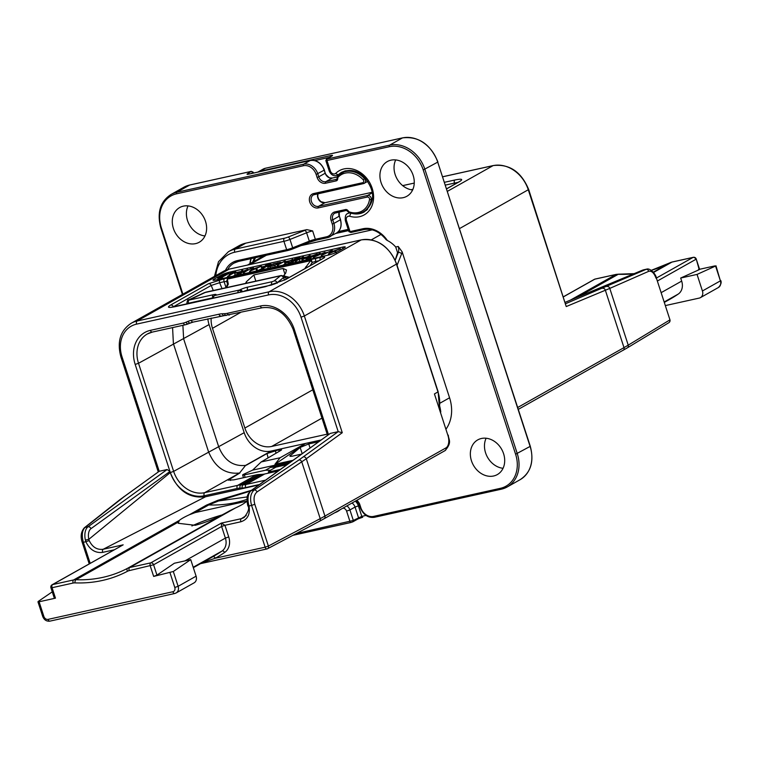 <?xml version="1.0" encoding="UTF-8"?>
<svg xmlns="http://www.w3.org/2000/svg" width="759" height="759" viewBox="0 0 759 759"><rect width="100%" height="100%" fill="white"/><g stroke="black" fill="none" stroke-linecap="round" stroke-linejoin="round"><path stroke-width="1.14" d="M493.53 165.538A2.533 1.433 77.5 0 0 493.265 165.557C509.441 163.773 521.243 171.762 528.681 189.513L566.233 306.551L528.311 189.845A31.707 25.815 60.6 0 0 493.037 165.642L442.725 176.781M668.84 322.708L627.408 347.821A2.533 2.163 -121.2 0 0 628.224 345.155L669.656 320.042A2.533 2.163 58.8 0 1 668.84 322.708A2.533 2.533 0 0 0 669.931 319.757L656.364 277.984C656.26 274.957 650.444 267.652 646.554 269.17L565.759 303.638M698.498 269.53L699.219 269.673L696.231 259.018A2.533 2.533 0 0 0 693.271 257.329A2.533 1.433 -102.5 0 1 693.916 257.434M657.36 281.039L695.87 259.35A2.533 2.068 -119.4 0 0 693.043 257.415A2.533 1.433 -102.5 0 1 693.271 257.329L672.208 261.988A2.533 1.433 -102.5 0 1 672.446 261.978M633.898 273.752A145.861 118.746 60.6 0 1 618.253 274.284A12.685 10.322 -119.4 0 0 615.919 274.492L594.847 279.151A2.533 1.433 -102.5 0 1 595.075 279.065A2.533 1.433 -102.5 0 1 595.322 279.046M664.296 302.414L669.675 299.388A177.568 144.561 -119.4 0 0 678.29 294.037A12.685 10.322 60.6 0 0 681.677 281.096L680.681 278.041L697.047 274.416L702.426 290.982L720.395 280.858A6.338 5.161 60.6 0 1 718.394 287.519L700.424 297.642A6.338 5.161 -119.4 0 0 702.426 290.982M446.653 188.868L459.556 181.6C463.502 179.133 461.956 178.593 454.935 179.987L444.518 182.293M372.195 229.863L301.095 245.603M699.57 269.293L714.864 265.906M665.33 305.592L699.257 298.088A6.338 5.161 -119.4 0 0 700.424 297.642M699.219 269.673L680.681 278.041M715.974 265.792L720.395 280.858L715.585 266.048L697.047 274.416M622.731 350.459A2.533 2.068 -119.4 0 0 623.993 347.622A126.838 17.694 162 0 0 628.224 345.155L609.781 288.401L566.233 306.551M656.08 278.268C654.068 272.917 651.62 270.602 648.736 271.305A2.533 2.182 -113.7 0 0 645.928 269.369L642.901 270.043A12.685 7.154 -102.5 0 1 643.585 269.825L646.545 269.17M457.962 182.416L454.423 183.099A2.533 1.433 -102.5 0 1 454.935 179.987M327.186 434.157L271.684 446.444A24.098 19.62 60.6 0 1 244.872 428.048L212.473 328.315A24.098 19.62 60.6 0 1 211.192 318.087M320.905 440.03L271.001 451.074A24.098 19.62 60.6 0 1 244.189 432.687L209.067 324.586A24.098 19.62 60.6 0 1 207.843 318.827M172.578 327.603L173.394 343.628L208.516 451.728C215.044 467.392 225.385 474.489 239.559 473.028L245.584 465.39C233.336 466.662 224.408 460.533 218.772 447.004L183.65 338.903L182.881 325.317M246.229 465.248L267.016 453.54L278.733 449.85A6.338 0.882 162 0 1 281.561 449.698A6.338 0.882 162 0 1 280.764 450.448L261.172 461.956L252.605 470.134L243.791 474.204A3.804 0.531 -18 0 0 242.633 475.001A3.804 0.531 -18 0 0 244.332 474.906L265.479 470.229L270.621 467.335L276.02 467.098L270.403 470.267A3.804 0.531 162 0 1 270.536 470.352A3.804 0.531 162 0 1 269.986 470.846L268.335 471.899L269.464 471.842L280.27 469.451M280.099 457.753L274.929 464.318L305.516 443.436L280.099 457.753L261.172 461.956M292.841 460.352L274.929 464.318M310.033 447.905L308.742 443.93L318.514 441.766M308.742 443.93L300.156 447.449L289.929 456.074M290.754 456.339L290.422 455.334C289.283 456.358 290.08 456.605 292.794 456.055L301.408 454.148M258.847 484.963L205.585 496.747L103.186 549.26A2.533 1.433 77.5 0 0 102.683 552.372L114.144 549.829M259.493 484.498L245.631 487.563A27.903 22.713 60.6 0 1 242.197 488.018L239.977 488.113A22.827 18.586 -119.4 0 0 237.169 488.473L204.171 495.779A30.445 24.781 60.6 0 1 170.31 472.553C177.568 490.684 189.333 498.748 205.585 496.747M265.46 480.181L246.134 484.451A25.37 20.654 60.6 0 1 243.013 484.859L240.802 484.954A25.37 20.654 -119.4 0 0 237.681 485.362L204.683 492.667A27.903 22.713 60.6 0 1 173.64 471.377L170.31 472.553L169.959 471.472L90.947 528.681A2.533 2.04 -125.9 0 0 88.035 526.803L85.017 527.467C82.038 530.532 81.517 535.588 83.452 542.628L90.179 563.33M244.189 432.687L173.64 471.377L138.517 363.276L135.187 364.443L169.959 471.472L167.132 469.527L159.21 471.282L122.009 356.796A29.174 23.747 -119.4 0 1 136.611 324.121L268.563 294.909A29.174 23.747 -119.4 0 1 301.019 317.177L338.21 431.653L298.951 459.963L254.208 490.01C250.565 493.227 249.692 498.359 251.58 505.409L254.815 504.289C253.316 498.654 254.047 494.536 257.026 491.946L306.304 458.74L342.271 432.706L338.21 431.653L330.288 433.408L251.191 490.684A12.685 7.154 77.5 0 0 248.544 503.976L249.018 505.978C250.347 514.308 247.624 519.573 240.84 521.784A2.533 1.433 -102.5 0 1 241.343 518.672L221.362 523.093L150.775 562.855A2.533 1.433 77.5 0 0 150.263 565.967L153.66 576.423L173.318 571.499L190.718 559.62L174.352 563.244L156.952 575.113L153.66 576.423M257.026 491.946A2.533 1.935 -123.9 0 0 254.208 490.01L251.191 490.684A2.533 2.04 -125.9 0 0 250.565 490.959L330.288 433.408M267.206 548.852A2.533 1.964 -117.9 0 0 267.623 548.7A2.533 1.964 -117.9 0 0 268.382 546.063L265.147 547.182A2.533 1.433 77.5 0 0 266.978 548.937A2.533 1.433 77.5 0 0 267.206 548.852M170.31 472.553L88.831 539.317L85.397 540.095L86.014 542.059C89.913 549.82 95.473 553.264 102.683 552.372M439.376 407.687A31.707 25.815 -119.4 0 0 437.962 391.938L434.433 393.921L447.933 435.486A10.152 5.721 -102.5 0 1 445.903 447.933L324.937 516.073A126.838 17.694 162 0 1 320.213 518.644L268.382 546.063L254.815 504.289M123.774 496.766A2.533 2.04 -125.9 0 1 124.391 496.49L159.21 471.282L119.723 499.82L84.315 527.809C80.947 531.803 80.283 536.765 82.323 542.685L89.211 563.88M90.947 528.681A10.152 5.721 77.5 0 0 88.831 539.317L89.23 540.645C92.427 547.182 97.076 550.057 103.186 549.26L123.167 544.839L119.381 546.878M179.323 520.408A36.147 5.047 162 0 1 189.361 514.754L195.205 512.572L246.789 501.149L245.432 502.335A36.147 5.047 162 0 1 235.385 507.999L229.73 510.76C218.194 517.439 206.704 522.287 195.262 525.304L178.242 523.293L179.323 520.408L73.642 579.933L52.58 584.601L123.167 544.839L52.105 584.772A2.533 2.068 60.6 0 1 52.58 584.601A2.533 1.433 77.5 0 0 52.067 587.713L73.139 583.045A10.152 8.264 60.6 0 1 75.008 582.884A148.403 120.814 -119.4 0 0 127.484 571.261A10.152 8.264 60.6 0 1 129.201 570.635L153.593 564.791L156.952 575.113M52.105 584.772A2.533 2.533 0 0 0 50.938 587.77L52.067 587.713L55.464 598.158L54.657 597.76M251.533 490.257L217.729 500.352L206.429 505.143L189.361 514.754M202.255 562.666L215.319 558.216A180.111 146.629 -119.4 0 0 224.664 552.448A15.218 12.391 -119.4 0 0 228.725 536.926L225.395 538.103L221.619 526.48L221.362 523.093L224.949 525.304L221.619 526.48L153.593 564.791A2.533 2.068 60.6 0 0 150.775 562.855L129.704 567.523L235.385 507.999M212.852 556.698A2.533 1.471 60.9 0 1 215.319 558.216L265.147 547.182L251.58 505.409L249.018 505.978A2.533 0.503 167 0 1 247.832 505.826C249.654 508.027 248.402 511.946 244.056 517.581L241.343 518.672L246.229 515.57M55.464 598.158L39.098 601.783L43.87 616.469A3.804 3.102 -119.4 0 0 48.102 619.372L172.891 591.745A3.804 3.102 -119.4 0 0 174.798 587.485L170.025 572.798M196.097 576.185A6.338 5.161 60.6 0 1 194.095 582.846L176.126 592.959A6.338 5.161 -119.4 0 0 178.128 586.309L196.097 576.185L190.718 559.62M38.292 601.384L39.098 601.783L38.292 601.384L52.267 591.849M221.552 515.095A36.147 5.047 -18 0 0 191.894 525.949M250.385 491.092L218.601 500.949L208.763 504.934L195.205 512.572M247.235 496.908L218.601 500.949A12.685 2.524 -109.6 0 0 217.729 500.352M248.544 503.976L247.462 504.204L247.832 505.826M323.438 258.269C325.734 256.827 324.843 256.514 320.744 257.329L227.937 278.164A8.88 1.243 -18 0 0 224.617 278.61L208.469 283.724L170.604 305.052C166.657 307.518 168.194 308.05 175.225 306.655L265.555 286.665L285.574 279.597L323.438 258.269A2.533 2.068 60.6 0 0 322.973 258.449L323.362 258.288M320.127 260.052A2.533 1.433 -102.5 0 1 320.744 257.329M318.903 260.735L315.763 261.428A6.338 0.882 -18 0 0 312.205 262.424L311.294 259.711L304.72 268.733M226.533 287.585L228.307 284.151L227.311 279.122L310.668 260.669L312.205 262.424L310.089 265.707M287.414 278.477L285.735 277.879A2.533 1.916 -70.6 0 0 284.587 275.915A2.533 1.916 -70.6 0 0 284.473 275.878M286.162 279.179L285.735 277.879L283.458 275.783M285.517 277.775L283.686 277.452A2.533 2.391 -116.2 0 0 280.716 275.631L274.065 280.991L272.272 281.665L248.041 287.025A6.338 0.882 -18 0 0 239.721 289.966L215.177 295.403A6.338 0.882 -18 0 0 213.27 294.729L189.048 300.09L205.983 292.13L280.716 275.631M227.235 284.986A2.533 1.736 23.1 0 1 227.245 284.967L227.245 284.967A2.533 1.736 23.1 0 1 228.307 284.151M225.859 287.737L227.245 284.967L227.425 283.079L226.476 281.399L227.937 278.164L226.476 281.399L224.114 281.722A2.533 1.433 -102.5 0 1 224.617 278.61M225.992 287.5L224.114 281.722L219.636 282.709A2.533 1.433 -102.5 0 1 220.148 279.597M222.026 288.581L219.636 282.709L211.211 285.45A2.533 2.068 -119.4 0 0 208.469 283.724M175.699 306.551A2.533 1.433 77.5 0 0 175.452 306.57A2.533 1.433 77.5 0 0 175.225 306.655M213.27 290.517L211.211 285.45L172.853 307.072M229.939 272.045A6.338 0.882 162 0 0 221.619 274.986L213.915 279.321A6.338 0.882 162 0 0 213.004 280.147A6.338 0.882 162 0 0 215.822 279.995L328.343 255.09A6.338 0.882 162 0 0 336.664 252.149L344.368 247.813A6.338 0.882 162 0 0 345.279 246.988A6.338 0.882 162 0 0 342.461 247.14L229.939 272.045L230.347 273.278M356.806 500.333A7.609 6.195 60.6 0 1 359.861 504.716L360.829 507.695A11.413 9.298 -119.4 0 0 373.532 516.414L500.371 488.331A30.445 24.781 -119.4 0 0 515.598 454.224L423.228 169.94A30.445 24.781 -119.4 0 0 389.367 146.705L326.968 160.519L330.383 171.012A3.804 3.102 -119.4 0 0 335.829 173.27A25.37 20.654 60.6 0 1 372.176 188.279A25.37 20.654 60.6 0 1 349.814 216.296A3.804 3.102 -119.4 0 0 346.455 220.499L350.06 231.59L362.849 228.763A1.271 0.712 77.5 0 0 363.76 229.635C371.948 228.136 379.396 231.476 386.113 239.654L387.375 240.508A25.37 20.654 60.6 0 1 395.714 247.007L397.564 252.69L395.192 260.242M446.245 428.807A36.783 29.943 -119.4 0 0 449.565 397.782L439.916 403.219M395.202 260.271L398.276 252.529A6.338 3.577 77.5 0 0 398.2 246.457L402.147 251.855L449.565 397.782M471.462 460.798A19.914 16.214 60.6 0 1 477.753 439.888A19.914 16.214 60.6 0 1 503.587 453.692A19.914 16.214 60.6 0 1 497.297 474.593A19.914 16.214 60.6 0 1 471.462 460.798M381.037 182.483A19.914 16.214 -119.4 0 0 406.862 196.277A19.914 16.214 -119.4 0 0 413.152 175.367A19.914 16.214 -119.4 0 0 387.318 161.572A19.914 16.214 -119.4 0 0 381.037 182.483M503.046 468.294A19.914 16.214 60.6 0 1 485.58 452.848A19.914 16.214 60.6 0 1 486.121 438.237M395.686 159.921A19.914 16.214 -119.4 0 0 395.154 174.532A19.914 16.214 -119.4 0 0 412.621 189.978M228.431 251.703L239.019 245.736A36.783 29.943 -119.4 0 1 245.812 243.146L306.854 229.635L312.642 230.916A6.338 0.882 -18 0 0 306.608 232.795A2.533 1.072 -111.8 0 0 304.701 230.442L288.059 237.083A3.804 0.531 162 0 1 284.445 238.212L235.224 249.113A36.783 29.943 -119.4 0 0 228.431 251.703L218.497 261.713L214.446 276.39M205.509 221.343A19.914 16.214 60.6 0 1 199.219 242.244A19.914 16.214 60.6 0 1 173.394 228.45A19.914 16.214 60.6 0 1 179.674 207.549A19.914 16.214 60.6 0 1 205.509 221.343M204.968 235.945A19.914 16.214 60.6 0 1 187.511 220.499A19.914 16.214 60.6 0 1 188.042 205.888M321.512 256.599L321.228 255.584M327.736 255.223L328.666 254.768M282.86 265.157L284.976 263.971M257.5 270.688L256.741 268.363M257.548 270.669L262.187 268.563L261.238 266.181L252.168 269.35L253.487 267.974L252.652 268.183L249.559 271.399L261.409 266.181M248.886 272.68L249.806 272.158M234.749 273.06L238.563 272.054L234.635 273.183L235.413 275.574L236.96 275.194M233.212 276.153L235.176 275.043M226.419 277.652L227.861 276.836M331.493 250.726L328.476 253.961L340.25 248.724L331.009 251.903L332.328 250.517L331.493 250.726M332.651 251.514L332.138 250.517M340.63 249.91L340.25 248.724M340.544 249.958L340.174 248.8M340.317 250.091L339.937 248.914M336.085 252.453L335.582 250.916M335.962 252.51L335.563 250.849M335.269 252.832L334.747 251.21M329.235 254.872L328.894 253.81M328.808 254.977L328.476 253.961M328.732 254.996L328.391 253.942M330.763 252.14L334.045 251.362L329.548 253.354L330.763 252.14L330.962 252.738M319.406 253.373L313.42 257.348L323.865 252.851L321.313 255.584L331.104 250.783L322.528 254.834L324.956 252.273L315.213 256.457L319.406 253.373M320.421 254.199L320.042 253.174M325.412 253.411L325.042 252.282M321.256 255.527L321.598 256.58M313.467 257.263L313.742 258.326M306.608 258.088L306.247 258.753L310.393 257.794L317.205 253.867L306.608 258.088L306.617 259.901M317.461 254.644L317.101 253.829M310.867 258.952L310.478 257.737M310.773 258.98L310.45 257.671M307.509 258.364L312.755 256.125L307.196 258.392M302.718 257.092L295.365 261.238L299.255 259.293L305.336 257.832L302.727 259.55L306.541 257.462L309.947 255.385L305.868 257.538L299.796 258.98L302.718 257.092M303.79 258.032L303.277 256.903M310.459 256.561L309.947 255.385M306.826 257.975L306.636 257.396M306.721 258.032L306.627 257.348M306.304 258.269L306.105 257.643M302.044 259.692L302.367 260.84M299.928 261.381L299.255 259.293M296.171 262.206L295.83 261.162M295.811 262.291L295.365 261.238M294.653 258.961L298.78 258.069L295.593 259.863L291.257 260.963L295.033 260.176L292.262 261.741L287.87 262.927L292.822 261.732L299.928 257.69L294.653 258.961L294.834 260.052M300.203 258.515L299.843 257.633M299.919 258.667L299.644 257.823M293.353 262.832L292.955 261.589M292.765 262.965L292.414 261.883M288.515 263.904L288.183 262.889M288.306 263.952L287.974 262.946M288.211 263.971L287.87 262.927M291.257 260.963L291.409 261.94M295.042 259.995L294.739 259.066M284.777 261.011L277.414 265.157L284.416 261.457L284.843 263.582L285.393 263.439L292.756 259.293L285.688 263.031L285.261 260.887L284.777 261.011M285.915 262.899L285.137 260.868M293.135 260.46L292.689 259.236M285.327 264.616L284.995 263.591M285.194 264.644L284.843 263.582M277.414 265.157L277.889 266.257M269.227 265.764L267.699 267.045L274.824 265.432L280.526 262.234L273.534 263.809L269.227 265.764M269.995 265.593L273.667 263.914L279.568 262.595L274.663 265.337L268.648 266.703L269.995 265.593L270.327 266.637M265.641 265.375L269.73 264.502L262.918 268.439L270.916 264.075L265.641 265.375L265.868 266.675M271.143 264.796L270.916 264.075M271.029 264.844L270.811 264.16M270.868 264.919L270.64 264.227M262.823 268.392L263.259 269.492M266.039 266.58L265.688 265.498M253.81 268.971L253.297 267.974M262.111 268.648L261.333 266.257M261.874 268.752L261.096 266.371M257.396 270.792L256.722 268.297M256.656 270.963L255.906 268.667M250.404 272.339L250.053 271.257M249.977 272.434L249.645 271.418M249.901 272.453L249.559 271.399M251.922 269.587L255.204 268.819L250.717 270.811L251.922 269.587L252.121 270.185M250.584 268.648L243.506 272.737L250.584 268.648M251.627 269.246L251.257 268.42M243.468 272.652L243.848 273.79M241.732 270.536L242.225 271.608L236.78 274.113L240.65 273.278L247.652 269.265L238.81 273.619L237.757 273.762L238.032 273.278L243.174 271.475L242.652 270.289L241.732 270.536M241.998 271.675L241.656 270.612M247.937 270.138L247.576 269.217M241.201 274.378L240.793 273.136M237.301 273.439L237.159 275.28M238.649 272.813L238.563 272.054M230.556 273.145L234.645 272.272L227.842 276.21L235.831 271.836L230.556 273.145L230.783 274.445M236.096 272.652L235.831 271.836M235.973 272.68L235.726 271.931M235.802 272.728L235.565 271.997M227.747 276.153L228.184 277.263M230.954 274.35L230.603 273.268M221.742 275.669L221.78 276.285L217.824 278.249L221.476 277.576L228.905 273.43L224.968 274.322L221.742 275.669L221.78 276.285M229.474 275.185L228.857 273.363M222.501 278.515L222.112 277.329M222.415 278.544L222.093 277.263M218.469 277.633L217.824 278.249L218.213 279.464M219.342 277.889L224.237 275.811L218.99 277.917M222.681 275.953L222.529 275.489L227.88 273.762L224.778 275.508L222.226 275.972M283.705 275.621L285.726 273.079L286.437 269.957L283.088 268.477L253.838 274.957L246.333 281.798L245.603 283.363M307.357 267.244A2.533 1.632 -153.3 0 0 305.649 267.026M239.939 472.942L228.222 480.143L233.905 479.849L256.257 474.897A25.37 20.654 -119.4 0 1 259.379 474.498L261.589 474.394L243.013 484.859A2.533 1.366 -92.5 0 0 242.197 488.018M270.403 470.267L265.479 470.229M288.733 463.322L270.621 467.335M252.605 470.134L291.086 461.614M286.826 464.707L276.02 467.098M278.088 471.026L264.711 473.986A25.37 20.654 60.6 0 1 261.589 474.394M402.697 185.642L414.253 183.08L402.659 185.613M442.715 176.743L493.265 165.557A2.533 1.433 77.5 0 0 493.037 165.642L447.449 191.315M528.681 189.513L459.556 228.573M517.695 407.498L623.993 347.622L605.369 290.289A2.533 2.087 -112.6 0 0 602.637 288.316M642.351 270.27A2.533 2.087 67.4 0 1 642.617 270.128L565.313 302.253L642.901 270.043A2.533 2.087 67.4 0 0 642.617 270.128L643.585 269.825M653.537 272.462L671.981 262.083L693.043 257.415L656.383 278.06M653.3 272.177L669.827 262.861A12.685 10.322 -119.4 0 1 671.981 262.083A2.533 1.433 -102.5 0 1 672.208 261.988L669.846 262.851A2.533 1.471 -117.9 0 1 669.874 262.842L651.336 270.308M577.827 297.054L618.253 274.284A2.533 1.319 -87.8 0 1 618.661 274.179L616.147 274.397A2.533 1.433 -102.5 0 0 615.919 274.492L570.313 300.175M563.539 296.788L594.847 279.151A2.533 2.068 -119.4 0 0 594.382 279.331A2.533 2.533 0 0 1 595.075 279.065L616.147 274.397A2.533 1.433 -102.5 0 1 616.441 274.388M664.163 301.987L678.29 294.037M253.677 261.561A30.445 24.781 60.6 0 1 255.65 257.633M412.924 189.295L410.98 189.722M335.753 233.449L348.59 230.603M634.126 273.657L618.661 274.179A2.533 1.319 -87.8 0 1 619.05 274.312M661.136 292.67L681.677 281.096M648.736 271.305L609.781 288.401A2.533 2.182 -113.7 0 0 606.963 286.466M651.355 270.327A145.861 118.746 60.6 0 0 669.827 262.861A2.533 1.471 -117.9 0 1 669.846 262.851M446.634 188.792L459.081 181.78A2.533 2.068 60.6 0 1 459.556 181.6M454.707 184.247L454.423 183.099L445.429 185.092M240.385 312.585L212.473 328.315M244.872 428.048L312.774 389.803M321.977 418.114L271.684 446.444M271.001 451.074L245.584 465.39L239.559 473.028L204.683 492.667A2.533 1.433 -102.5 0 0 204.171 495.779M245.631 487.563A2.533 1.433 -102.5 0 1 246.134 484.451L264.711 473.986M239.977 488.113A2.533 1.366 -92.5 0 1 240.802 484.954L259.379 474.498M237.169 488.473A2.533 1.433 -102.5 0 1 237.681 485.362L256.257 474.897M328.467 434.556L294.245 329.235L293.116 329.292L327.537 435.23M135.187 364.443A30.445 24.781 60.6 0 1 150.424 330.345L183.422 323.04A22.827 18.586 -119.4 0 0 186.069 322.196L188.052 321.37A27.903 22.713 60.6 0 1 191.296 320.336L218.924 314.217A27.903 22.713 60.6 0 1 222.359 313.771L224.579 313.676A22.827 18.586 -119.4 0 0 227.387 313.306L260.384 306A30.445 24.781 60.6 0 1 294.245 329.235M298.951 459.963A2.533 1.935 -123.9 0 1 301.769 461.889L320.213 518.644A2.533 1.964 -117.9 0 1 319.444 521.291L267.623 548.7A2.533 2.533 0 0 1 266.978 548.937L200.499 563.662M319.036 521.433A2.533 1.964 -117.9 0 0 319.444 521.291L324.131 518.729A2.533 2.068 -119.4 0 0 324.937 516.073L306.304 458.74A2.533 2.04 -125.9 0 0 303.401 456.861M323.666 518.909A2.533 2.068 -119.4 0 0 324.131 518.729L445.106 450.59A2.533 2.068 -119.4 0 0 445.903 447.933M89.23 540.645L82.323 542.685M342.271 432.706L304.35 316L396.435 264.123L437.905 391.748M444.641 450.77A2.533 2.068 -119.4 0 0 445.106 450.59C452.459 442.051 448.474 439.812 448.303 435.154M434.433 393.921L447.933 435.486M301.019 317.177L304.35 316A31.707 25.815 -119.4 0 0 269.066 291.798L361.161 239.929A31.707 25.815 -119.4 0 1 396.435 264.123L396.615 263.961C389.101 246.125 377.318 238.098 361.275 239.882A1.271 0.712 -102.5 0 1 361.398 239.872M268.563 294.909A2.533 1.433 -102.5 0 1 269.066 291.798L137.123 321.01L229.209 269.132L361.161 239.929A1.271 0.712 -102.5 0 1 361.275 239.882L229.322 269.094A1.271 0.712 -102.5 0 1 229.446 269.084M136.611 324.121A2.533 1.433 -102.5 0 1 137.123 321.01A31.707 25.815 -119.4 0 0 131.26 323.239C120.339 330.469 116.877 341.683 120.88 356.863L158.233 471.813M122.009 356.796L120.88 356.863M167.132 469.527L88.035 526.803A12.685 7.154 77.5 0 0 85.397 540.095M124.391 496.49L85.017 527.467A2.533 2.135 -128.3 0 0 84.315 527.809M178.156 522.173L75.976 579.724A12.685 10.322 60.6 0 0 73.642 579.933A2.533 1.433 77.5 0 0 73.139 583.045M245.432 502.335L247.036 501.433M75.008 582.884A2.533 1.319 92.2 0 1 75.976 579.724A145.861 118.746 -119.4 0 0 127.559 568.311A12.685 10.322 60.6 0 1 129.704 567.523A2.533 1.433 77.5 0 0 129.201 570.635M240.84 521.784L224.949 525.304L228.725 536.926M224.664 552.448A2.533 1.471 55.7 0 0 222.007 551.043A12.685 10.322 -119.4 0 0 225.395 538.103L184.93 560.901M193.336 567.694L213.393 556.394A177.568 144.561 -119.4 0 0 222.007 551.043L193.194 567.267M174.95 593.405A6.338 5.161 -119.4 0 0 176.126 592.959L174.722 593.5A2.533 1.433 77.5 0 0 174.95 593.405M172.891 591.745A2.533 1.433 77.5 0 0 174.722 593.5L49.933 621.128A2.533 1.433 77.5 0 0 50.16 621.033M174.798 587.485L178.128 586.309L173.318 571.499M48.102 619.372A2.533 1.433 77.5 0 0 49.933 621.128C46.593 621.526 44.193 619.999 42.741 616.526L43.87 616.469M246.979 499.346A145.861 118.746 60.6 0 1 208.763 504.934A12.685 10.322 -119.4 0 0 206.429 505.143M127.484 571.261A2.533 1.471 62.1 0 1 127.559 568.311L229.73 510.76M260.384 306A2.533 1.433 77.5 0 0 262.216 307.756A2.533 1.433 77.5 0 0 262.443 307.67M227.387 313.306A2.533 1.433 77.5 0 0 229.218 315.061A2.533 1.433 77.5 0 0 229.446 314.976M284.758 280.033A2.533 2.068 60.6 0 1 285.109 279.777L285.109 279.777A2.533 2.068 60.6 0 1 285.574 279.597M316.057 262.339L315.763 261.428A2.533 1.433 -102.5 0 1 316.275 258.316M287.813 278.249A2.533 1.916 -70.6 0 0 286.684 276.656L281.124 275.498M284.54 280.08L283.42 277.623A2.533 2.362 -129.3 0 0 280.337 275.859L204.494 292.651A2.533 1.622 65.3 0 0 204.209 292.737L205.983 292.13M283.42 277.623L277.149 282.756A2.533 2.362 -129.3 0 0 274.065 280.991M277.282 283.164L277.149 282.756A3.804 0.531 162 0 1 271.76 284.777A2.533 1.433 -102.5 0 1 272.272 281.665M173.431 306.978L173.346 306.778A2.533 2.068 -119.4 0 0 170.604 305.052M150.424 330.345A2.533 1.433 77.5 0 0 152.255 332.1A2.533 1.433 77.5 0 0 152.483 332.015M183.422 323.04A2.533 1.433 77.5 0 0 185.253 324.795A2.533 1.433 77.5 0 0 185.481 324.71A25.37 20.654 -119.4 0 0 188.232 323.846M186.069 322.196A2.533 1.471 67.2 0 0 188.336 323.818A2.533 1.471 67.2 0 0 188.422 323.77L190.224 323.011M188.052 321.37A2.533 1.471 67.2 0 0 190.319 322.983A2.533 1.471 67.2 0 0 190.405 322.936A25.37 20.654 60.6 0 1 192.9 322.11M191.296 320.336A2.533 1.433 77.5 0 0 193.128 322.091A2.533 1.433 77.5 0 0 193.355 322.006M218.924 314.217A2.533 1.433 77.5 0 0 220.755 315.972A2.533 1.433 77.5 0 0 220.983 315.886M222.359 313.771A2.533 1.366 87.5 0 0 223.753 315.583A2.533 1.366 87.5 0 0 224.104 315.478M224.579 313.676A2.533 1.366 87.5 0 0 225.973 315.488A2.533 1.366 87.5 0 0 226.324 315.383M223.345 271.371A31.707 25.815 -119.4 0 1 229.209 269.132A1.271 0.712 -102.5 0 1 229.322 269.094L223.345 271.371L131.26 323.239M397.061 265.318L401.634 253.791A8.88 5.009 77.5 0 0 402.147 251.855M397.564 252.69L398.276 252.529A2.533 1.613 21.7 0 1 401.634 253.791M371.331 239.853L381.046 234.379M362.849 228.763A25.37 20.654 60.6 0 1 387.375 240.508M398.2 246.457L395.714 247.007M346.455 220.499L345.326 220.556L348.931 231.656L350.06 231.59A1.271 0.712 77.5 0 0 350.981 232.472L363.76 229.635A1.271 0.712 77.5 0 0 363.874 229.597M440.78 412.004A36.783 29.943 -119.4 0 0 439.717 406.283M373.532 516.414A1.271 0.712 77.5 0 0 374.443 517.287A1.271 0.712 77.5 0 0 374.557 517.24L501.158 489.213M500.371 488.331A1.271 0.712 77.5 0 0 501.282 489.204A1.271 0.712 77.5 0 0 501.395 489.166A31.707 25.815 -119.4 0 0 507.259 486.927A31.707 25.815 -119.4 0 0 517.268 453.645L424.898 169.352A31.707 25.815 -119.4 0 0 389.623 145.149L327.224 158.963L331.977 155.937A3.804 0.531 -18 0 0 330.829 155.529L260.252 171.155A12.685 10.322 -119.4 0 0 257.908 172.046L257.785 172.122M515.598 454.224L530.105 446.415A31.707 25.815 60.6 0 1 520.086 479.697L507.259 486.927L501.282 489.204L374.443 517.287C368.124 518.103 363.4 514.915 360.269 507.724L358.656 503.293L356.227 500.655M423.228 169.94L437.725 162.122L530.285 446.245C534.26 461.463 530.864 472.61 520.086 479.697M389.367 146.705A1.271 0.712 -102.5 0 1 389.623 145.149L402.45 137.92A31.707 25.815 60.6 0 1 437.725 162.122L530.038 446.216M326.844 158.83A1.271 1.034 60.6 0 0 326.607 158.916L325.839 160.576L326.968 160.519A1.271 0.712 -102.5 0 1 327.224 158.963M330.383 171.012L329.254 171.079C331.199 175.244 334.064 176.591 337.84 175.139A6.338 5.161 -119.4 0 0 338.704 174.504A22.827 18.586 60.6 0 1 341.797 172.198C350.724 168.612 358.59 170.68 365.383 178.403C372.033 187.682 378.115 199.873 364.206 211.979A22.827 18.586 60.6 0 1 352.195 213.469M335.829 173.27A2.533 1.442 46.1 0 0 338.704 174.504L343.836 171.61A22.827 18.586 60.6 0 1 344.472 171.031M349.814 216.296A2.533 1.138 -73.9 0 1 351.237 213.26M350.478 213.061A6.338 5.161 -119.4 0 0 347.698 213.573C345.753 214.095 344.966 216.429 345.326 220.556M348.931 231.656L350.981 232.472A1.271 0.712 77.5 0 0 351.094 232.425L363.646 229.645M336.503 233.022L348.514 230.366L336.455 233.051M338.362 231.552L348.191 229.37M265.622 168.213A1.271 0.712 77.5 0 0 265.498 168.223L263.041 169.162A12.685 10.322 60.6 0 1 265.384 168.261L402.45 137.92A1.271 0.712 77.5 0 1 402.564 137.872C418.607 136.089 430.391 144.115 437.915 161.952L437.668 161.933M402.564 137.872L265.498 168.223A1.271 0.712 77.5 0 0 265.384 168.261L260.252 171.155A1.271 0.712 -102.5 0 0 259.939 171.648M296.38 533.492L353.333 520.446L361.796 516.376L358.381 505.874A8.88 7.229 -119.4 0 0 355.316 501.168M358.381 505.874L355.051 507.05A6.338 5.161 -119.4 0 0 351.996 503.037M342.916 508.151A3.804 3.102 -119.4 0 1 346.588 511.12L350.003 521.623A1.271 0.712 77.5 0 0 350.914 522.496L352.935 521.775A1.271 1.034 60.6 0 0 353.333 520.446L349.918 509.944L355.051 507.05L358.466 517.553A1.271 1.034 60.6 0 1 358.068 518.881L362.707 517.249A1.271 0.712 77.5 0 1 361.796 516.376L365.999 515.446M337.84 175.139L342.983 172.246A6.338 5.161 -119.4 0 0 343.836 171.61A2.533 1.442 46.1 0 1 344.368 171.477M366.588 210.3A22.827 18.586 60.6 0 1 365.24 210.67M340.269 219.617L340.336 219.806A12.685 10.322 60.6 0 1 336.332 233.127C340.668 230.394 342.062 225.907 340.516 219.645L339.349 216.059L340.336 219.806L333.913 223.421L332.746 219.844L339.169 216.23A6.338 5.161 -119.4 0 1 339.14 212.036M225.451 270.337A25.37 20.654 60.6 0 1 237.434 260.584L286.655 249.692A6.338 0.882 -18 0 0 292.68 247.804L309.321 241.163A6.338 0.882 162 0 1 315.355 239.275L326.541 236.799A1.271 0.712 77.5 0 0 327.452 237.681A1.271 0.712 77.5 0 0 327.565 237.633A12.685 10.322 -119.4 0 0 329.909 236.742A12.685 10.322 -119.4 0 0 333.913 223.421L332.252 224.009L331.085 220.423A7.609 6.195 60.6 0 1 334.89 211.903L345.554 209.541A2.533 2.068 60.6 0 1 347.717 210.347L349.102 211.846A20.929 17.04 -119.4 0 0 369.538 199.427A1.907 1.546 -119.4 0 0 367.337 197.036L318.249 207.909A7.609 6.195 60.6 0 1 309.776 202.093A7.609 6.195 60.6 0 1 313.59 193.573L362.679 182.701A1.907 1.546 -119.4 0 0 363.134 179.722A20.929 17.04 -119.4 0 0 337.907 177.416L337.622 179.285A2.533 2.068 60.6 0 1 336.237 180.87L325.583 183.232A7.609 6.195 60.6 0 1 317.11 177.426L316.142 174.437A11.413 9.298 -119.4 0 0 303.448 165.728L176.61 193.811A30.445 24.781 -119.4 0 0 161.373 227.909L182.9 294.16M326.541 236.799A11.413 9.298 -119.4 0 0 332.252 224.009M340.298 509.631A25.37 20.654 60.6 0 1 334.823 512.714M288.059 237.083A2.533 1.072 -111.8 0 1 289.966 239.446A6.338 0.882 162 0 1 283.932 241.324L286.655 249.692A1.271 0.712 77.5 0 0 287.566 250.565L292.585 248.999A1.271 0.541 68.2 0 0 292.68 247.804L289.966 239.446L306.608 232.795L309.321 241.163A1.271 0.541 68.2 0 1 309.226 242.349L316.266 240.148A1.271 0.712 77.5 0 1 315.355 239.275L312.642 230.916M245.812 243.146L235.224 249.113A2.533 1.433 -102.5 0 0 234.721 252.225A34.25 27.884 -119.4 0 0 215.803 275.621M284.445 238.212A2.533 1.433 -102.5 0 0 283.932 241.324L234.721 252.225M249.91 264.53L266.381 255.252M251.001 258.658A24.098 19.62 -119.4 0 0 249.891 263.696M227.681 269.521A24.098 19.62 60.6 0 1 234.009 263.117A24.098 19.62 60.6 0 1 238.241 261.466M237.434 260.584A1.271 0.712 77.5 0 0 238.354 261.457A1.271 0.712 77.5 0 0 238.468 261.419L287.443 250.574M234.009 263.117L238.354 261.457L287.566 250.565A1.271 0.712 77.5 0 0 287.68 250.517A5.076 0.712 -18 0 0 292.509 249.018A1.271 0.541 68.2 0 0 292.585 248.999L309.226 242.349A1.271 0.541 68.2 0 1 309.141 242.368L292.661 248.952M306.854 229.635A8.88 1.243 -18 0 0 304.701 230.442M309.293 242.311A7.609 1.063 162 0 1 316.152 240.157M336.332 233.127L327.452 237.681L316.266 240.148A1.271 0.712 77.5 0 0 316.38 240.11L327.328 237.681M248.677 174.134A1.271 1.034 -119.4 0 0 247.595 173.735A3.804 0.531 -18 0 0 248.743 174.143L310.118 160.557A12.685 10.322 60.6 0 1 324.226 170.234L325.194 173.223L318.78 176.838L317.803 173.849A12.685 10.322 -119.4 0 0 303.695 164.172L176.856 192.255A31.707 25.815 -119.4 0 0 171.003 194.484C160.225 201.571 156.828 212.719 160.804 227.937L160.993 227.776M247.918 174.295L310.232 160.51A1.271 0.712 77.5 0 0 310.118 160.557L303.695 164.172A1.271 0.712 -102.5 0 0 303.448 165.728M329.387 157.35L314.748 160.595M330.497 156.724A1.271 0.712 -102.5 0 1 330.829 155.529M338.789 216.087L339.349 216.059L339.254 212.017M331.085 220.423L332.746 219.844A6.338 5.161 60.6 0 1 334.747 213.184A6.338 5.161 60.6 0 1 335.706 212.786M334.89 211.903A1.271 0.712 77.5 0 0 335.81 212.776A1.271 0.712 77.5 0 0 335.924 212.738L346.351 210.423M345.554 209.541A1.271 0.712 77.5 0 0 346.474 210.423A1.271 0.712 77.5 0 0 346.588 210.376M334.747 213.184L346.474 210.423L348.808 212.349A1.271 1.271 0 0 0 349.32 212.681A1.271 0.541 109.5 0 1 349.102 211.846L349.045 212.283M367.574 209.351L363.248 211.789C359.073 214.095 354.425 214.389 349.32 212.681A1.271 0.541 109.5 0 0 349.586 212.643A22.201 18.074 -119.4 0 0 363.248 211.789A22.201 18.074 -119.4 0 0 371.255 199.475A3.169 2.581 -119.4 0 0 367.584 195.48L318.495 206.353A6.338 5.161 60.6 0 1 311.712 202.226A6.338 5.161 60.6 0 1 313.448 194.854A6.338 5.161 60.6 0 1 314.406 194.456M372.195 198.943L371.255 199.475A1.271 0.512 8.7 0 1 369.538 199.427M367.337 197.036A1.271 0.712 -102.5 0 1 367.584 195.48L372.109 192.938M318.249 207.909A1.271 0.712 -102.5 0 1 318.495 206.353L324.918 202.738L372.014 192.312L325.032 202.691A1.271 0.712 77.5 0 0 324.918 202.738A6.338 5.161 -119.4 0 1 319.131 200.272A6.338 5.161 -119.4 0 1 317.841 193.706M313.59 193.573A1.271 0.712 77.5 0 0 314.501 194.446A1.271 0.712 77.5 0 0 314.615 194.408L363.466 183.593M362.679 182.701A1.271 0.712 77.5 0 0 363.589 183.583A1.271 0.712 77.5 0 0 363.703 183.536A3.169 2.581 -119.4 0 0 364.292 183.317A3.169 2.581 -119.4 0 0 364.462 178.564A22.201 18.074 -119.4 0 0 341.465 173.109A22.201 18.074 -119.4 0 0 337.717 176.116A1.271 0.712 -137.9 0 0 337.613 176.202A1.271 1.271 0 0 0 337.3 176.856A1.271 0.512 -171.3 0 1 337.47 176.648M363.134 179.722L365.174 178.166M337.622 179.285A1.271 0.512 -171.3 0 1 337.015 178.735L337.3 176.856A1.271 0.512 -171.3 0 0 337.907 177.416A1.271 0.712 -137.9 0 1 337.613 176.202L345.791 170.68M337.053 178.906A1.271 1.034 60.6 0 1 336.73 179.228L337.015 178.735A1.271 0.512 -171.3 0 1 337.186 178.526M336.73 179.228A1.271 1.034 60.6 0 1 336.493 179.314L325.829 181.676A6.338 5.161 60.6 0 1 318.78 176.838L317.11 177.426M336.237 180.87A1.271 0.712 -102.5 0 1 336.493 179.314L336.863 179.115M325.583 183.232A1.271 0.712 -102.5 0 1 325.829 181.676L332.252 178.061L337.281 176.951L332.366 178.023A1.271 0.712 77.5 0 0 332.252 178.061A6.338 5.161 -119.4 0 1 325.194 173.223L325.374 173.061C324.463 173.707 330.62 179.219 330.051 177.91L332.366 178.023A1.271 0.712 77.5 0 1 332.489 178.014M316.142 174.437L324.406 170.073L325.137 173.033M176.61 193.811A1.271 0.712 -102.5 0 1 176.856 192.255L189.693 185.025L251.068 171.439L247.595 173.735M161.373 227.909L160.804 227.937L182.407 294.426M292.936 535.313L350.8 522.505M292.87 535.342L350.914 522.496A1.271 0.712 77.5 0 0 351.028 522.448L352.698 521.86A1.271 1.034 60.6 0 0 352.935 521.775L358.068 518.881A1.271 1.034 60.6 0 1 357.831 518.976M346.588 511.12L349.918 509.944A6.338 5.161 -119.4 0 0 346.863 505.93M189.93 184.968A1.271 0.712 77.5 0 0 189.807 184.978L183.839 187.255A31.707 25.815 60.6 0 1 189.693 185.025A1.271 0.712 77.5 0 1 189.807 184.978L251.182 171.392A1.271 0.712 77.5 0 0 251.068 171.439M251.333 171.382A1.271 0.712 77.5 0 0 251.182 171.392L253.231 172.208L252.861 172.54A1.271 1.034 -119.4 0 0 251.447 171.572M250.887 173.65L252.861 172.54L253.06 173.166M358.22 518.767A3.804 0.531 162 0 1 362.593 517.259M323.846 170.101L324.406 170.073C321.275 162.881 316.55 159.694 310.232 160.51M325.156 202.681A1.271 0.712 77.5 0 0 325.032 202.691L320.877 201.666L318.647 199.124L317.765 196.543L317.955 193.687M229.484 274.834A5.711 0.797 162 0 1 230.394 274.616L230.537 274.587M261.883 267.642L265.612 266.817M285.735 262.367L287.604 261.95M213.915 279.321L214.228 280.28M216.913 279.758L218.07 279.103M221.619 274.986L221.827 275.621M229.256 274.151A6.338 0.882 162 0 1 230.489 273.847M230.394 274.616L230.575 274.122M236.077 272.604L238.279 272.12M238.848 272.728L238.63 272.045L241.884 271.324M243.032 271.067L244.664 270.707M251.684 269.151L251.438 268.401M253.734 268.695L257.178 267.936M261.656 266.95L265.565 266.077M280.697 262.728L282.376 262.358M285.507 261.665L289.796 260.716M293.097 259.986L294.606 259.654M303.742 257.624L306.968 256.912M310.384 256.163L314.207 255.309M317.281 253.81L317.585 254.559M320.412 253.942L321.645 253.667M325.231 252.87L327.527 252.368M332.575 251.248L336.019 250.479M340.497 249.493L341.958 249.17M342.461 247.14L342.935 248.61M335.582 252.69L335.08 251.125M322.101 256.466L321.75 255.403M321.636 256.57L321.313 255.584M314.359 258.183L314.017 257.13M310.108 259.123L309.748 258.032M308.201 259.55L307.86 258.506M295.716 262.31L295.384 261.286M303.088 260.679L302.727 259.55M296.503 262.14L296.143 261.039M293.192 262.87L292.822 261.732M288.771 263.847L288.439 262.832M291.579 261.902L291.314 261.077M294.938 260.024L294.634 259.085M277.775 266.286L277.424 265.214M285.745 264.521L285.393 263.439M278.544 266.115L278.173 264.976M268.145 268.411L267.699 267.045L268.136 268.42M279.179 264.16L278.98 263.534M275.28 266.836L274.824 265.432M270.498 267.899L270.157 266.864M274.179 265.517L273.667 263.914M278.069 263.79L277.709 262.709M263.933 269.35L263.563 268.221M263.193 269.511L262.851 268.458M256.988 270.887L256.238 268.582M244.521 273.648L244.151 272.519M243.857 273.79L243.506 272.737M240.612 272.993L240.394 272.31M241.02 274.416L240.65 273.278M240.594 274.511L240.242 273.439M238.658 274.948L238.317 273.904M238.791 272.756L238.582 272.101M238.174 273.012L237.965 272.377M235.594 275.526L234.816 273.136M228.848 277.111L228.487 275.982M228.108 277.282L227.766 276.219M221.827 278.667L221.476 277.576M219.778 279.122L219.436 278.069M221.514 277.339L221.277 276.589M225.157 275.289L224.901 274.492M242.482 291.731A2.533 2.068 -119.4 0 0 239.721 289.966M241.381 291.978A2.533 2.068 -119.4 0 0 238.762 290.507A3.169 1.784 77.5 0 0 237.852 292.756M271.826 284.976L247.538 290.137A3.804 0.531 -18 0 0 243.212 291.57M248.041 287.025A2.533 1.433 -102.5 0 0 247.538 290.137L247.681 290.583M203.953 292.898A2.533 1.622 65.3 0 1 204.209 292.737L188.583 299.938A2.533 1.622 65.3 0 1 188.868 299.852M212.378 297.926L188.536 303.202A3.804 0.531 162 0 1 186.847 303.296C187.321 300.498 187.9 299.378 188.583 299.938M188.678 303.638L188.536 303.202A2.533 1.433 -102.5 0 1 189.048 300.09M212.624 297.291A2.533 1.433 -102.5 0 1 213.27 294.729M212.292 298.42L213.032 296.693L214.702 295.583A2.533 2.068 60.6 0 1 215.177 295.403M213.744 296.124A2.533 2.068 60.6 0 1 214.209 295.944A3.169 1.784 -102.5 0 0 213.307 298.192M284.938 274.16L283.088 268.477M255.83 281.096L253.838 274.957M246.76 283.107L246.333 281.798M209.067 324.586L138.517 363.276A27.903 22.713 60.6 0 1 147.322 333.979A27.903 22.713 60.6 0 1 152.028 332.119M230.527 480.438L230.053 478.512M267.016 453.54L268.088 457.895M275.365 450.599L276.01 453.246M278.733 449.85L279.227 451.358M245.129 477.364L244.332 474.906M268.724 470.087L269.132 471.33M269.796 472.866L269.464 471.842M302.158 453.607L300.156 447.449M120.434 499.479A2.533 2.135 -128.3 0 0 119.723 499.82M563.51 296.722L594.382 279.331M252.624 262.149L254.455 257.899M720.765 280.526C721.686 282.528 720.889 284.853 718.394 287.519M699.608 269.417L696.231 259.018M627.408 347.821L518.302 409.367M669.931 319.757L656.364 277.984M459.081 181.78L460.191 181.221M396.615 263.961L438.142 391.767L439.47 407.972M54.316 598.168L50.938 587.77M37.95 601.792L42.741 616.526M250.565 490.959L248.108 494.071C247.785 496.101 246.39 494.688 247.462 504.204M147.322 333.979L152.255 332.1L185.253 324.795L193.128 322.091L262.216 307.756C275.887 306.133 286.181 313.315 293.116 329.292M170.614 307.414L265.783 286.57L285.109 279.777L322.973 258.449M325.839 160.576L329.254 171.079M326.607 158.916L331.892 155.965M347.698 213.573L349.292 212.672M247.415 265.09L263.895 255.811M251.115 258.639L250.053 263.601M263.041 169.162L257.908 172.046M313.448 194.854L363.589 183.583L367.679 181.401M253.231 172.208L253.506 173.071M183.839 187.255L171.003 194.484M332.66 251.514L332.338 250.498M336.398 253.25L335.62 250.859M320.488 254.17L320.156 253.164M313.695 258.335L313.372 257.348M306.323 259.967L305.905 258.667M310.981 258.933L310.564 257.662M303.866 258.013L303.505 256.874M310.507 256.551L310.127 255.366M306.864 257.956L306.674 257.358M302.262 260.859L301.911 259.787M295.631 262.329L295.298 261.286M294.739 260.071L294.435 259.123M300.289 258.458L300.014 257.624M291.295 261.969L291.02 261.124M286.029 263.269L285.261 260.878M293.24 260.432L292.851 259.227M277.699 266.305L277.348 265.214M265.773 266.722L265.394 265.546M263.088 269.53L262.737 268.458M253.829 268.971L253.497 267.955M257.557 270.707L256.779 268.316M243.705 273.828L243.354 272.747M248.022 270.09L247.738 269.208M236.988 275.308L236.58 274.037M235.347 275.574L234.569 273.183M230.698 274.492L230.319 273.316M228.013 277.301L227.662 276.219M229.778 275.745L229 273.354M222.605 278.496L222.207 277.253M218.184 279.473L217.776 278.202M289.426 277.348L286.684 276.656M187.075 303.998L186.847 303.296M243.516 477.724L242.633 475.001M268.724 473.104L268.335 471.899"/></g></svg>
